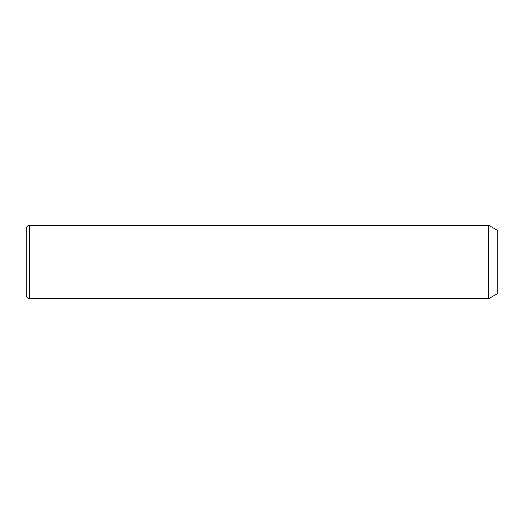 <?xml version="1.0" encoding="UTF-8"?>
<svg xmlns="http://www.w3.org/2000/svg" width="524" height="524" viewBox="0 0 524 524"><rect width="100%" height="100%" fill="white"/><g stroke="black" fill="none" stroke-linecap="round" stroke-linejoin="round"><path stroke-width="0.79" d="M488.722 225.32L497.8 230.56L497.8 293.44L488.722 298.68L488.722 225.32L29.691 225.32C27.569 225.53 26.41 226.689 26.2 228.811L26.2 295.189C26.41 297.311 27.569 298.47 29.691 298.68L29.691 225.32M488.722 298.68L29.691 298.68"/></g></svg>
